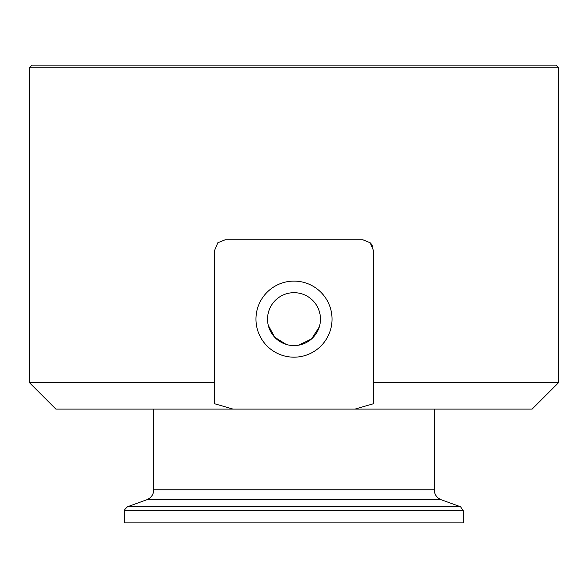 <?xml version="1.0" encoding="UTF-8"?>
<svg xmlns="http://www.w3.org/2000/svg" width="588" height="588" viewBox="0 0 588 588"><rect width="100%" height="100%" fill="white"/><g stroke="black" fill="none" stroke-linecap="round" stroke-linejoin="round"><path stroke-width="0.88" d="M29.4 382.641L55.86 409.101L233.024 409.101L214.62 403.735L214.62 382.641L29.4 382.641L29.4 67.767L558.6 67.767L558.6 382.641L373.38 382.641L373.38 403.735L354.976 409.101L233.024 409.101M214.62 382.641L214.62 250.341L217.781 242.8L225.204 239.757L362.796 239.757L370.219 242.8L373.38 250.341L373.38 382.641M319.277 326.95L311.589 338.901L298.682 345.171M286.187 344.414L274.758 337.299L268.297 325.392M372.579 246.313A10.584 10.584 0 0 0 370.337 242.917M294 357.173A38.036 38.036 0 0 0 332.036 319.137A38.036 38.036 0 0 0 294 281.101A38.036 38.036 0 0 0 255.964 319.137A38.036 38.036 0 0 0 294 357.173M267.54 319.137A26.46 26.46 0 0 0 307.23 342.054A26.46 26.46 0 0 0 307.23 296.22A26.46 26.46 0 0 0 267.54 319.137L267.54 319.108M354.976 409.101L532.14 409.101L558.6 382.641M558.6 67.767L555.954 65.121L32.046 65.121L29.4 67.767M463.344 510.759L124.656 510.759L124.656 522.879L463.344 522.879L463.344 510.759L460.558 506.782L127.442 506.782L146.802 499.741L441.198 499.741L460.558 506.782M146.802 499.741C151.197 497.882 153.519 494.567 153.762 489.789L434.238 489.789L434.238 409.101M441.198 499.741C436.803 497.882 434.481 494.567 434.238 489.789M124.656 510.759C123.936 510.524 124.869 509.193 127.442 506.782M153.762 489.789L153.762 409.101"/></g></svg>
